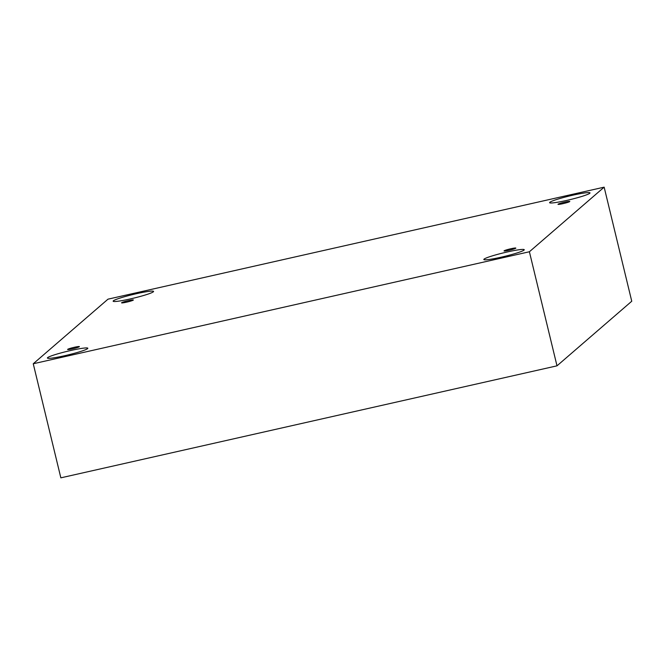 <?xml version="1.0" encoding="UTF-8"?>
<svg xmlns="http://www.w3.org/2000/svg" width="665" height="665" viewBox="0 0 665 665"><rect width="100%" height="100%" fill="white"/><g stroke="black" fill="none" stroke-linecap="round" stroke-linejoin="round"><path stroke-width="1" d="M33.25 363.763L60.848 477.836L556.996 365.833L631.75 301.237L604.153 187.164L108.004 299.167L33.25 363.763L529.398 251.761L556.996 365.833M515.766 248.203A6.068 0.54 166.4 0 1 509.565 250.165A6.068 0.54 166.4 0 1 504.045 250.946A6.068 0.54 166.4 0 1 509.814 248.993A6.068 0.54 166.4 0 1 515.832 248.095A6.068 0.54 166.4 0 1 515.766 248.203M529.398 251.761L604.153 187.164M569.73 201.578A6.068 0.54 166.4 0 1 563.521 203.532A6.068 0.54 166.4 0 1 558.001 204.321A6.068 0.54 166.4 0 1 563.77 202.368A6.068 0.54 166.4 0 1 569.789 201.462A6.068 0.54 166.4 0 1 569.73 201.578M133.291 300.09A6.068 0.54 166.4 0 1 127.09 302.051A6.068 0.54 166.4 0 1 121.57 302.833A6.068 0.54 166.4 0 1 127.339 300.888A6.068 0.54 166.4 0 1 133.357 299.982A6.068 0.54 166.4 0 1 133.291 300.09M79.335 346.723A6.068 0.54 166.4 0 1 73.125 348.684A6.068 0.54 166.4 0 1 67.614 349.466A6.068 0.54 166.4 0 1 73.383 347.512A6.068 0.54 166.4 0 1 79.401 346.615A6.068 0.54 166.4 0 1 79.335 346.723M589.788 193.282A20.79 1.845 166.4 0 1 568.5 199.999A20.79 1.845 166.4 0 1 549.589 202.684A20.79 1.845 166.4 0 1 569.365 196A20.79 1.845 166.4 0 1 590.005 192.908A20.79 1.845 166.4 0 1 589.788 193.282M524.028 250.107A20.79 1.845 166.4 0 1 502.748 256.823A20.79 1.845 166.4 0 1 483.829 259.508A20.79 1.845 166.4 0 1 503.605 252.825A20.79 1.845 166.4 0 1 524.253 249.724A20.79 1.845 166.4 0 1 524.028 250.107M87.597 348.626A20.79 1.845 166.4 0 1 66.317 355.343A20.79 1.845 166.4 0 1 47.398 358.028A20.79 1.845 166.4 0 1 67.173 351.336A20.79 1.845 166.4 0 1 87.822 348.244A20.79 1.845 166.4 0 1 87.597 348.626M153.349 291.802A20.79 1.845 166.4 0 1 132.069 298.519A20.79 1.845 166.4 0 1 113.15 301.203A20.79 1.845 166.4 0 1 132.925 294.512A20.79 1.845 166.4 0 1 153.573 291.42A20.79 1.845 166.4 0 1 153.349 291.802"/></g></svg>
